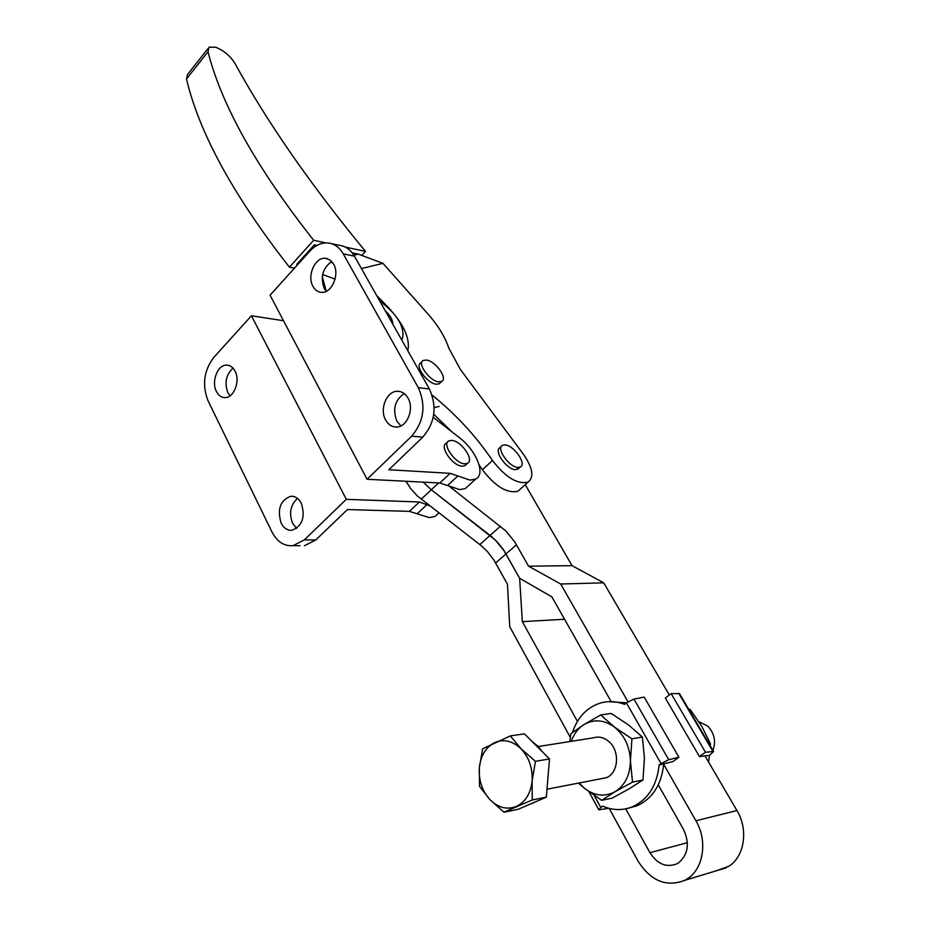 <?xml version="1.0" encoding="UTF-8"?>
<svg xmlns="http://www.w3.org/2000/svg" width="930" height="930" viewBox="0 0 930 930"><rect width="100%" height="100%" fill="white"/><g stroke="black" fill="none" stroke-linecap="round" stroke-linejoin="round"><path stroke-width="1.4" d="M712.95 750.44C716.205 741.291 714.414 733.154 707.602 726.016L698.976 721.727M538.296 746.523L593.491 737.827C599.118 736.107 604.419 737.513 609.406 742.047C620.31 751.742 618.241 773.76 606.046 777.782L601.222 778.712M532.286 741.698L537.924 746.139L542.667 752.091M688.793 709.381L690.13 709.381L701.859 726.377L710.555 744.058L709.323 744.279M710.555 744.058L710.136 745.662M690.13 709.381L688.898 709.567M699.465 756.567L705.475 752.242L713.577 751.51L709.532 755.358L699.465 756.567L665.334 698.035L671.146 693.64L679.505 693.606M671.146 693.64L705.475 752.242M709.451 755.369L708.579 762.065M626.402 702.871L633.958 699.093L644.199 697.116L678.888 757.229L672.797 761.647L659.207 764.971L661.056 763.623L626.402 702.871L624.681 704.37C616.23 701.173 607.953 700.79 599.838 703.22C586.644 707.707 577.518 717.46 572.45 732.491M633.958 699.093L668.728 759.717L661.056 763.623M594.27 795.534L600.792 807.507L598.815 809.856L608.569 808.251M600.792 807.507L602.71 806.194M659.207 764.971L659.126 764.832C657.022 785.35 648.21 799.312 632.691 806.705C622.798 810.704 612.731 810.507 602.477 806.089L602.547 806.229M668.728 759.717L678.888 757.229M626.518 702.789L608.139 701.708M628.738 808.112L637.306 805.671C652.767 798.324 661.556 784.478 663.683 764.111M628.471 724.912L611.266 713.461L600.699 714.938L614.393 727.039L631.935 738.78L642.386 737.06L628.471 724.912M578.448 783.118L584.517 788.349L601.675 800.335L612.289 798.091L629.296 788.733L642.967 779.991L644.432 758.183L642.386 737.06M571.311 741.326C573.856 733.968 578.042 728.411 583.842 724.656L570.822 733.735L569.834 741.559M579.123 782.99L584.517 788.349C594.665 796.022 604.895 797.126 615.183 791.651C625.088 785.222 630.168 774.911 630.424 760.74L631.935 738.78M601.675 800.335L615.183 791.651L632.505 782.107L630.424 760.74C629.796 746.499 624.448 735.27 614.393 727.039C603.988 719.692 593.805 718.902 583.842 724.656L600.699 714.938M632.505 782.107L642.967 779.991M479.322 767.901L479.543 786.431L489.889 799.579L503.979 812.192L532.262 799.974L532.111 780.967L535.471 761.321L521.044 748.801L510.314 735.897L482.67 748.778L479.322 767.901C480.659 755.683 485.762 747.255 494.621 742.64C503.804 738.804 512.604 740.861 521.044 748.801C529.089 757.473 532.774 768.203 532.111 780.967C530.681 793.546 525.392 802.055 516.255 806.484C506.873 810.018 498.085 807.717 489.889 799.579C482.135 790.837 478.613 780.282 479.322 767.901M535.471 761.321L549.502 758.938L524.439 733.84L510.314 735.897M549.502 758.938L546.34 797.161L532.262 799.974M546.34 797.161L518.184 809.286L503.979 812.192M548.688 768.738L547.224 786.501M535.901 801.66L530.379 804.032M216.399 391.46C218.48 395.483 221.34 397.529 224.967 397.61C233.907 398.063 240.486 380.963 235.069 371.163C233.012 367.269 230.245 365.257 226.746 365.118C217.701 364.502 211.04 381.567 216.399 391.46M233.035 368.152C226.048 374.581 224.316 382.742 227.838 392.623L230.036 395.843M385.671 420.093C379.208 409.258 386.741 390.833 397.54 391.274C401.9 391.356 405.387 393.623 408.003 398.063C414.524 408.77 407.166 427.196 396.529 427.01C391.96 427.044 388.333 424.731 385.671 420.093M400.911 425.882L396.866 421.151C392.39 409.258 394.843 400.074 404.236 393.588M313.003 286.452C306.633 275.908 315.189 256.703 325.628 258.342L330.115 260.063L333.591 264.085C340.031 274.524 331.58 293.741 321.269 292.334C317.793 292.008 315.026 290.044 313.003 286.452M326.291 291.288L324.256 288.486C320.129 277.047 322.629 268.061 331.766 261.528M281.151 523.16C283.824 528.217 287.44 530.588 292.02 530.263C302.401 525.996 305.505 516.999 301.32 503.27C298.681 498.375 295.159 496.05 290.741 496.271C280.232 500.352 277.035 509.315 281.151 523.16M297.507 498.422C290.462 504.862 288.823 513.174 292.601 523.369L296.612 528.426M433.241 417.303L459.153 437.449C476.241 450.19 486.088 474.37 475.672 479.078L470.034 480.124L450.167 473.335L388.856 469.743L422.79 437.123L411.641 436.193L367.071 479.276L270.049 295.194L309.923 251.088C315.479 245.125 321.582 242.416 328.244 242.963C334.475 243.753 339.473 247.38 343.24 253.844L418.291 387.659C426.184 405.492 423.964 421.662 411.641 436.193M468.22 485.925L465.372 488.541L459.711 489.633L439.82 482.984L367.071 479.276M379.754 301.029C396.715 313.794 404.364 325.965 402.702 337.567L401.795 340.089M451.643 440.401C461.141 440.634 474.73 460.222 467.465 463.326L464.791 463.803C455.305 463.756 441.529 443.912 448.818 440.878L451.643 440.401M466.186 464.512L464.895 465.709L462.222 466.197C452.724 466.174 438.983 446.33 446.284 443.296L447.539 442.099M437.995 513.709L435.054 516.406L429.311 517.626L409.386 511.361L347.425 509.559L315.816 539.946L304.389 539.865L346.309 499.34L251.437 315.781L283.499 320.722M429.66 505.757L419.442 501.991L346.309 499.34M385.241 310.76C390.379 315.619 392.879 320.048 392.739 324.047M299.972 545.689L293.043 545.666C284.138 546.363 277.117 541.795 271.967 531.96L208.041 400.772C201.95 385.032 203.868 370.57 213.795 357.411L251.437 315.781M293.043 545.666L304.389 539.865M304.482 545.701L315.816 539.946M331.592 243.672L339.462 245.346C345.681 246.148 350.668 249.752 354.435 256.157L429.393 388.996C437.274 406.689 435.077 422.732 422.79 437.123M404.225 393.588L406.898 396.343M439.065 406.48L434.159 407.573M423.243 482.135L431.311 489.773L423.243 482.135M405.992 481.252L410.665 488.587L417.419 496.016L481.147 545.608L487.483 551.653L493.911 560.034L507.478 584.296L509.745 626.75L570.311 737.397M625.739 808.856L649.942 852.694C657.301 864.144 666.264 867.864 676.831 863.854L678.691 862.761C688.27 854.379 689.874 843.266 683.492 829.409L658.289 784.874M609.185 808.414L637.98 860.994C650.779 881.082 666.45 887.499 684.98 880.233L687.584 878.664C703.673 868.504 707.718 840.522 695.919 820.772L663.671 764.297M716.077 870.864L728.876 866.26C744.616 856.402 748.534 829.502 736.955 810.553L704.998 755.927M610.963 701.267L551.897 596.909L519.638 578.274L504.258 550.979L495.33 540.005L431.311 489.773L491.435 536.494L497.794 542.574L503.304 549.525L519.638 578.274L522.335 621.635L564.545 619.264M669.344 695.001L603.733 582.843L572.043 565.661L525.229 484.67M627.971 701.79L560.697 584.005L603.733 582.843M560.697 584.005L528.566 566.184L572.043 565.661M528.566 566.184L514.709 541.841L505.722 530.821L450.039 486.878M522.335 621.635L577.425 721.389M325.744 242.87L313.666 240.277C256.808 168.144 221.584 105.299 207.994 51.755L209.041 47.209L215.562 47.198C223.712 50.441 230.14 55.788 234.86 63.275M186.5 79.004L187.639 74.377L208.018 48.511M426.335 360.05C435.356 360.828 448.132 378.545 441.692 381.405L438.728 381.835C429.741 381.219 416.779 363.27 423.243 360.468L426.335 360.05M422.127 361.584L420.837 362.863C414.362 365.688 427.3 383.613 436.298 384.218L439.262 383.788L440.39 382.683M504.978 444.924C513.802 445.11 527.112 464.186 520.335 467L517.998 467.406C509.21 467.383 495.713 448.074 502.526 445.331L504.978 444.924M518.928 468.267L515.476 469.697C506.664 469.697 493.202 450.399 500.026 447.632L501.41 446.365M326.198 291.195L322.28 276.547M297.309 265.05L296.751 264.353L314.387 244.846L316.991 245.392M361.433 268.561L382.986 263.353L358.364 254.146L353.842 255.169M358.364 254.146L352.226 252.855M315.537 246.264L314.387 244.846M335.091 279.116L322.629 274.49M332.894 262.957L330.65 262.12M407.793 350.726C410.421 338.543 403.678 323.873 387.577 306.691L376.545 295.356M382.986 263.353L425.952 311.736C437.17 324.035 444.784 336.137 448.772 348.041L460.373 369.443L523.427 454.282C532.762 467.906 534.308 477.183 528.066 482.124C517.429 484.6 505.56 477.381 492.482 460.478C475.683 435.798 455.549 414.001 432.09 395.087M520.428 488.971L517.952 491.191C507.245 493.76 495.388 486.611 482.391 469.755L479.136 465.012M451.922 431.822L433.752 414.269M234.86 63.263C267.015 122.016 310.562 184.733 365.502 251.402L361.747 255.436M365.502 251.402L345.274 247.066M294.485 268.166L289.404 267.189C233.488 195.626 199.183 132.897 186.488 78.992L207.994 51.755M289.404 267.189L313.666 240.277M712.915 751.417L678.737 693.303M417.105 513.79L427.149 504.467M409.386 511.361L419.442 501.991M429.393 388.996L418.291 387.659M354.435 256.157L343.24 253.844M450.167 473.335L439.82 482.984M457.862 475.974L447.528 485.553M438.646 482.926L421.197 499.212M649.942 852.694L687.386 842.685M695.919 820.772L736.955 810.553M500.468 526.217L479.822 544.55M516.487 544.771L495.655 562.964M482.391 469.755L492.482 460.478M713.577 751.51L679.423 693.478M598.746 809.728L588.992 791.802M632.691 806.705L637.306 805.671M532.82 803.218L531.809 803.427M606.046 777.782L547.003 789.198M400.109 391.565L397.54 391.274M327.406 258.691L325.628 258.342M475.672 479.078L465.372 488.541M467.465 463.326L464.895 465.709M435.054 516.406L438.879 512.883M293.008 496.353L290.741 496.271M228.42 365.316L226.746 365.118M684.98 880.233L726.33 867.783M441.692 381.405L439.262 383.788M520.335 467L517.801 469.29M517.952 491.191L528.066 482.124"/></g></svg>
